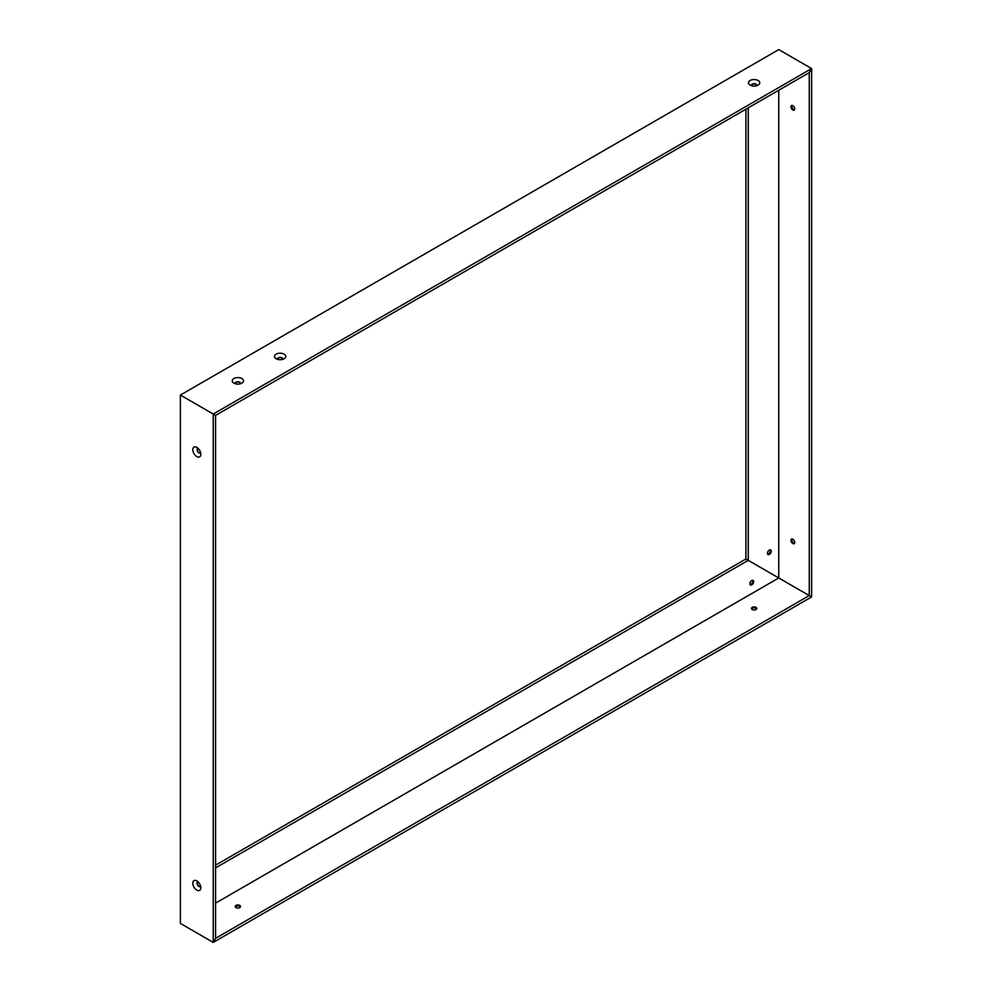 <?xml version="1.0" encoding="UTF-8"?>
<svg xmlns="http://www.w3.org/2000/svg" width="992" height="992" viewBox="0 0 992 992"><rect width="100%" height="100%" fill="white"/><g stroke="black" fill="none" stroke-linecap="round" stroke-linejoin="round"><path stroke-width="1.49" d="M213.243 942.4L215.586 938.333L215.586 415.388L213.243 414.036L215.586 415.388L809.261 72.627L811.617 68.572L778.757 49.6L811.617 68.572L809.261 72.627L809.261 595.584L811.617 596.936L213.243 942.4L213.243 414.036L811.617 68.572L811.617 596.936L809.261 595.584L215.586 938.333L213.243 942.4L180.383 923.428L213.243 942.4M180.383 923.428L180.383 395.064L213.243 414.036L180.383 395.064L778.757 49.6M196.813 880.896L196.813 880.896A5.642 3.261 60 0 1 200.806 887.803A5.642 3.261 60 0 1 196.813 890.109A5.642 3.261 60 0 1 192.82 883.19A5.642 3.261 60 0 1 196.813 880.896M196.813 456.568A5.642 3.261 -120 0 0 200.806 454.274A5.642 3.261 -120 0 0 196.813 447.355A5.642 3.261 -120 0 0 192.82 449.661A5.642 3.261 -120 0 0 196.813 456.568M197.718 881.925A2.654 1.538 -120 0 0 197.284 883.066A2.654 1.538 -120 0 0 198.363 885.645A2.654 1.538 -120 0 0 200.372 886.501M200.372 452.972A2.654 1.538 60 0 1 198.363 452.116A2.654 1.538 60 0 1 197.284 449.525A2.654 1.538 60 0 1 197.718 448.384M200.595 886.228A2.654 1.538 60 0 1 200.26 886.575A2.654 1.538 60 0 1 197.594 885.05A2.654 1.538 60 0 1 197.594 881.975A2.654 1.538 60 0 1 198.078 881.851M198.078 448.322A2.654 1.538 -120 0 0 197.594 448.446A2.654 1.538 -120 0 0 197.594 451.509A2.654 1.538 -120 0 0 200.26 453.046A2.654 1.538 -120 0 0 200.595 452.699M215.586 867.888L748.253 560.356L778.757 577.964L745.91 559.004L748.253 560.356L748.253 107.855L215.586 415.388M276.123 354.156A5.642 3.261 0 0 0 276.123 358.757A5.642 3.261 0 0 0 284.109 358.757A5.642 3.261 0 0 0 284.109 354.156A5.642 3.261 0 0 0 276.123 354.156M750.126 80.488A5.642 3.261 180 0 1 758.111 80.488A5.642 3.261 180 0 1 758.111 85.089A5.642 3.261 180 0 1 750.126 85.089A5.642 3.261 180 0 1 750.126 80.488M233.889 378.535A5.642 3.261 0 0 0 233.889 383.148A5.642 3.261 0 0 0 241.874 383.148A5.642 3.261 0 0 0 241.874 378.535A5.642 3.261 0 0 0 233.889 378.535M277.475 359.03A2.654 1.538 180 0 1 278.244 358.075A2.654 1.538 180 0 1 281.021 357.728A2.654 1.538 180 0 1 282.757 359.03M751.477 85.362A2.654 1.538 180 0 1 752.246 84.419A2.654 1.538 180 0 1 755.024 84.06A2.654 1.538 180 0 1 756.76 85.362M240.523 383.42A2.654 1.538 0 0 0 238.787 382.106A2.654 1.538 0 0 0 235.997 382.466A2.654 1.538 0 0 0 235.24 383.42M751.601 85.709A2.654 1.538 180 0 1 751.465 85.225A2.654 1.538 180 0 1 752.246 84.146A2.654 1.538 180 0 1 755.135 83.812A2.654 1.538 180 0 1 756.772 85.225A2.654 1.538 180 0 1 756.648 85.709M240.399 383.755A2.654 1.538 0 0 0 240.535 383.284A2.654 1.538 0 0 0 238.898 381.858A2.654 1.538 0 0 0 235.997 382.193A2.654 1.538 0 0 0 235.228 383.284A2.654 1.538 0 0 0 235.352 383.755M282.646 359.364A2.654 1.538 0 0 0 282.77 358.893A2.654 1.538 0 0 0 281.133 357.48A2.654 1.538 0 0 0 278.244 357.814A2.654 1.538 0 0 0 277.462 358.893A2.654 1.538 0 0 0 277.599 359.364M240.399 906.291A5.642 3.261 0 0 0 235.352 906.291M751.601 608.245A5.642 3.261 180 0 1 756.648 608.245M745.91 109.207L745.91 559.004L215.586 865.173M753.213 580.63A5.642 3.261 -60 0 1 750.684 584.995M778.757 90.247L778.757 577.964L809.261 595.584L778.757 577.964L215.586 903.117M751.775 584.871A2.654 1.538 120 0 0 753.511 582.54A2.654 1.538 120 0 0 753.102 580.407A2.654 1.538 120 0 0 750.448 581.944A2.654 1.538 120 0 0 750.448 585.007A2.654 1.538 120 0 0 751.775 584.871M235.997 905.411A2.654 1.538 0 0 0 235.228 906.502A2.654 1.538 0 0 0 237.882 908.027A2.654 1.538 0 0 0 240.535 906.502A2.654 1.538 0 0 0 238.898 905.088A2.654 1.538 0 0 0 235.997 905.411M752.246 607.364A2.654 1.538 180 0 1 755.135 607.03A2.654 1.538 180 0 1 756.772 608.456A2.654 1.538 180 0 1 754.118 609.981A2.654 1.538 180 0 1 751.465 608.456A2.654 1.538 180 0 1 752.246 607.364M240.523 906.638A2.654 1.538 0 0 0 239.754 905.684A2.654 1.538 0 0 0 235.997 905.684L235.997 905.684A2.654 1.538 0 0 0 235.24 906.638M752.978 580.345A2.654 1.538 -60 0 1 753.412 581.486A2.654 1.538 -60 0 1 751.539 584.747A2.654 1.538 -60 0 1 750.336 584.933M751.477 608.58A2.654 1.538 180 0 1 752.246 607.637A2.654 1.538 180 0 1 756.003 607.637A2.654 1.538 180 0 1 756.76 608.58M793.922 543.678A5.642 3.261 60 0 1 791.405 539.301M791.405 105.772A5.642 3.261 -120 0 0 793.922 110.149M770.809 550.138A5.642 3.261 -60 0 1 768.292 554.516M767.498 553.313A2.654 1.538 120 0 0 768.044 554.528A2.654 1.538 120 0 0 770.697 552.99A2.654 1.538 120 0 0 770.697 549.928A2.654 1.538 120 0 0 768.651 550.634A2.654 1.538 120 0 0 767.498 553.313M790.959 540.305A2.654 1.538 -120 0 0 792.124 542.971A2.654 1.538 -120 0 0 794.17 543.69A2.654 1.538 -120 0 0 794.716 542.475A2.654 1.538 -120 0 0 793.563 539.797A2.654 1.538 -120 0 0 791.517 539.09A2.654 1.538 -120 0 0 790.959 540.305M790.959 106.776A2.654 1.538 60 0 1 791.517 105.561A2.654 1.538 60 0 1 793.563 106.268A2.654 1.538 60 0 1 794.716 108.934A2.654 1.538 60 0 1 794.17 110.149A2.654 1.538 60 0 1 792.124 109.442A2.654 1.538 60 0 1 790.959 106.776M770.573 549.866A2.654 1.538 -60 0 1 771.02 551.006A2.654 1.538 -60 0 1 769.135 554.255A2.654 1.538 -60 0 1 767.932 554.454M794.282 543.616A2.654 1.538 60 0 1 793.079 543.418A2.654 1.538 60 0 1 791.194 540.169A2.654 1.538 60 0 1 791.628 539.028M791.628 105.499A2.654 1.538 -120 0 0 791.194 106.64A2.654 1.538 -120 0 0 793.079 109.889A2.654 1.538 -120 0 0 794.282 110.075"/></g></svg>
